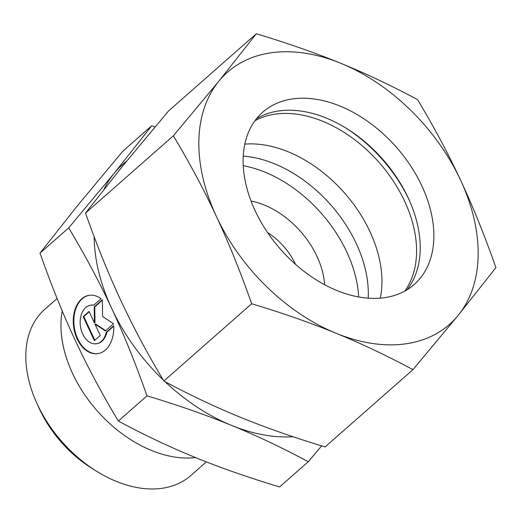 <?xml version="1.0" encoding="UTF-8"?>
<svg xmlns="http://www.w3.org/2000/svg" width="522" height="522" viewBox="0 0 522 522"><rect width="100%" height="100%" fill="white"/><g stroke="black" fill="none" stroke-linecap="round" stroke-linejoin="round"><path stroke-width="0.78" d="M206.334 461.885L190.843 475.516A110.618 74.437 -131.3 0 1 162.44 488.24A110.618 74.437 -131.3 0 1 97.268 471.666A110.618 74.437 -131.3 0 1 36.599 402.703A110.618 74.437 -131.3 0 1 44.722 309.402L57.113 298.506M267.545 232.512A53.257 35.842 -131.3 0 1 295.517 264.308M251.036 201.055A73.746 49.623 -131.3 0 1 324.612 284.699M243.226 156.124A114.716 77.197 -131.3 0 1 368.186 298.173M243.226 165.709A114.716 77.197 -131.3 0 1 358.673 296.946M155.086 126.879L151.648 125.835L114.037 173.461L68.689 227.886L40.018 253.111L77.628 205.485L122.977 151.06L151.648 125.835M68.689 227.886C85.23 255.506 99.571 282.363 111.715 308.456C123.89 334.517 135.655 363.638 147.002 395.833C178.315 405.274 206.484 415.127 231.5 425.371C256.563 435.583 282.154 447.7 308.274 461.722L321.669 445.866M89.484 295.25A29.5 20.006 -98.4 0 0 73.909 318.798A29.5 20.006 -98.4 0 0 86.521 350.138A29.5 20.006 -98.4 0 0 98.123 353.603M113.711 325.787A29.5 20.006 81.6 0 1 97.829 353.648A29.5 20.006 81.6 0 1 85.928 350.229A29.5 20.006 81.6 0 1 73.328 318.668A29.5 20.006 81.6 0 1 89.19 295.289A29.5 20.006 81.6 0 1 101.092 298.714L93.64 305.266A19.471 13.2 -98.4 0 0 90.658 305.213A19.471 13.2 -98.4 0 0 80.753 316.6A19.471 13.2 -98.4 0 0 96.361 343.73A19.471 13.2 -98.4 0 0 106.266 332.338L113.711 325.787M90.658 305.213L91.252 305.122A19.471 13.2 81.6 0 1 93.816 305.109M100.27 335.45L94.371 340.638L83.181 316.632L89.073 311.438L94.378 322.805L94.182 306.949L102.371 299.745L102.58 316.495L113.568 323.751L105.372 330.961L94.971 324.084L100.27 335.45M94.971 324.084L95.565 323.999L105.685 330.687M102.377 300.176L94.776 306.864L94.971 322.72L94.378 322.805M94.182 306.949L94.776 306.864M89.223 311.751L83.774 316.541L94.828 340.24M83.181 316.632L83.774 316.541M113.731 326.204L106.86 332.253A19.471 13.2 81.6 0 1 96.955 343.639L96.361 343.73M106.266 332.338L106.86 332.253M308.274 461.722L279.603 486.941C248.283 477.499 220.114 467.647 195.097 457.402C170.035 447.184 144.444 435.074 118.331 421.052C101.783 393.431 87.442 366.574 75.305 340.481C63.123 314.427 51.358 285.299 40.018 253.111M147.002 395.833L118.331 421.052M293.031 436.725A167.973 113.033 -131.3 0 1 231.5 425.371A167.973 113.033 -131.3 0 1 164.978 381.628M163.177 379.912A167.973 113.033 -131.3 0 1 111.715 308.456A167.973 113.033 -131.3 0 1 94.149 236.72M103.93 189.414A167.973 113.033 -131.3 0 1 114.037 173.461A167.973 113.033 -131.3 0 1 126.631 161.161M195.522 457.572A110.618 74.437 -131.3 0 1 98.86 412.7A110.618 74.437 -131.3 0 1 62.255 311.001M97.268 471.666L92.72 468.873A98.325 66.17 -131.3 0 1 38.798 407.571L36.599 402.703M344.918 127.44A121.267 81.608 -131.3 0 1 409.6 200.97M254.932 120.739A114.716 77.197 -131.3 0 1 274.885 114.188A114.716 77.197 -131.3 0 1 388.531 174.172A114.716 77.197 -131.3 0 1 404.765 291.074M244.792 144.137A114.716 77.197 -131.3 0 1 344.533 192.996A114.716 77.197 -131.3 0 1 380.27 298.147M256.433 118.775A114.716 77.197 -131.3 0 1 278.526 110.984A114.716 77.197 -131.3 0 1 346.112 128.171A114.716 77.197 -131.3 0 1 409.033 199.691A114.716 77.197 -131.3 0 1 406.912 289.84M384.812 297.631A114.716 77.197 -131.3 0 1 266.298 230.652A114.716 77.197 -131.3 0 1 262.729 112.171A114.716 77.197 -131.3 0 1 292.176 98.978A114.716 77.197 -131.3 0 1 410.69 165.957A114.716 77.197 -131.3 0 1 414.266 284.431A114.716 77.197 -131.3 0 1 384.812 297.631M173.356 135.811C189.571 162.818 203.913 189.675 216.382 216.382A167.973 113.033 -131.3 0 1 218.705 81.386A167.973 113.033 -131.3 0 1 270.677 52.859A167.973 113.033 -131.3 0 1 340.82 63.306C315.157 52.833 286.989 42.987 256.315 33.76L218.705 81.386L173.356 135.811L85.523 213.08L123.133 165.454L168.482 111.029L256.315 33.76M412.941 369.648L458.29 315.216A167.973 113.033 -131.3 0 1 406.318 343.744A167.973 113.033 -131.3 0 1 336.175 333.297C361.818 343.789 387.409 355.906 412.941 369.648L325.108 446.91C294.434 437.69 266.266 427.844 240.603 417.365C214.96 406.879 189.369 394.762 163.836 381.021C147.622 354.014 133.28 327.157 120.81 300.45C108.367 273.73 96.603 244.603 85.523 213.08M251.669 303.758C282.343 312.978 310.512 322.824 336.175 333.297A167.973 113.033 -131.3 0 1 216.382 216.382C228.832 243.108 240.596 272.23 251.669 303.758L163.836 381.021M417.587 99.65C392.055 85.908 366.464 73.798 340.82 63.306A167.973 113.033 -131.3 0 1 460.613 180.22C448.144 153.514 433.802 126.657 417.587 99.65M495.9 267.597C484.821 236.068 473.062 206.947 460.613 180.22A167.973 113.033 -131.3 0 1 458.29 315.216L495.9 267.597"/></g></svg>
